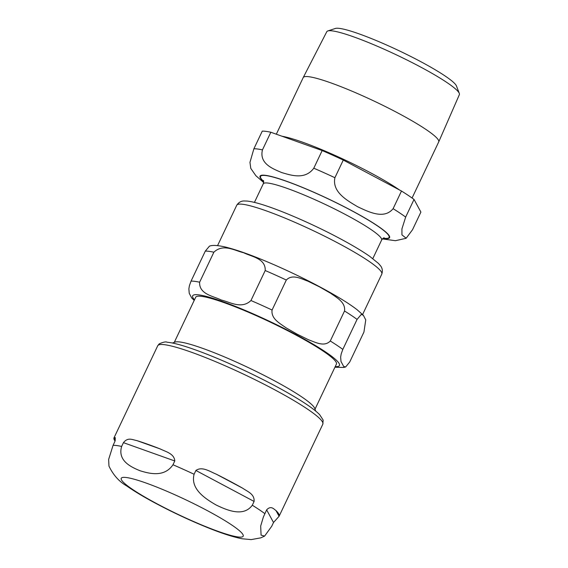 <?xml version="1.0" encoding="UTF-8"?>
<svg xmlns="http://www.w3.org/2000/svg" width="568" height="568" viewBox="0 0 568 568"><rect width="100%" height="100%" fill="white"/><g stroke="black" fill="none" stroke-linecap="round" stroke-linejoin="round"><path stroke-width="0.85" d="M172.381 343.015L175.072 342.078A77.894 9.521 25.4 0 1 179.907 341.986A77.894 9.521 25.4 0 1 256.665 371.649A77.894 9.521 25.4 0 1 314.729 408.392L315.701 411.069M174.284 342.355L195.704 297.249A77.894 9.521 25.4 0 1 201.576 296.354A77.894 9.521 25.4 0 1 282.594 328.134A77.894 9.521 25.4 0 1 336.426 364.074L315.013 409.173M357.073 319.408L342.824 349.405L341.212 353.85L340.644 357.08L340.999 361.518L343.683 366.459L345.649 366.971L349.696 362.057L363.939 332.053L365.756 319.905L363.364 315.275L361.276 314.445L357.073 319.408A91.391 11.175 -154.6 0 0 344.527 310.994C345.699 302.162 336.639 297.66 330.711 293.308L319.528 286.875L307.977 281.21C301.139 278.774 292.321 273.762 286.322 280.031A91.391 11.175 -154.6 0 0 265.206 270.531C265.803 258.397 251.503 256.693 243.644 252.724C234.84 250.744 223.295 243.225 213.873 252.213A91.391 11.175 -154.6 0 0 205.296 251.12L209.443 246.171M286.322 280.031L272.079 310.036C270.908 318.868 279.96 323.369 285.889 327.722L297.078 334.154L308.63 339.82C315.467 342.255 324.278 347.268 330.278 340.999L344.527 310.994M213.873 252.213L199.624 282.211C199.027 294.345 213.327 296.049 221.186 300.01C229.99 301.998 241.528 309.517 250.957 300.529L265.206 270.531M191.693 297.966L189.222 293.23L188.874 288.785L189.442 285.562L191.054 281.117L205.296 251.12M273.513 522.496L271.717 526.28L264.596 536.1L261.074 535.134L260.684 526.046L263.353 517.072L266.64 509.851C271.156 505.08 274.11 509.397 275.97 510.54A91.391 11.175 25.4 0 1 279.136 516.191A91.391 11.175 25.4 0 1 279.087 516.284L273.513 522.496L266.64 509.851M254.095 501.445L252.298 505.222C243.374 517.462 226.639 510.085 215.989 504.924C205.722 498.952 190.145 489.147 194.1 474.259L195.896 470.474C202.08 466.058 209.904 471.596 216.223 474.145A91.391 11.175 25.4 0 1 242.664 488.21C247.712 491.71 254.677 494.039 254.095 501.445L195.896 470.474M174.774 460.975L172.977 464.759C164.344 477.539 149.519 473.662 140.104 470.773C131.073 467.081 117.398 460.783 121.644 446.434L123.441 442.657C127.956 437.019 132.138 439.703 136.838 440.598A91.391 11.175 25.4 0 1 160.155 448.919C165.48 451.603 174.348 453.576 174.774 460.975L123.441 442.657M115.077 441.08A91.391 11.175 25.4 0 1 114.026 437.786A91.391 11.175 25.4 0 1 114.076 437.694L115.339 437.687L114.864 441.563L113.075 445.34L108.637 459.455L108.971 466.115C113.273 475.047 119.138 481.621 126.557 485.846C134.36 491.327 144.35 497.305 156.519 503.766C173.673 512.847 190.869 520.863 208.101 527.814C221.747 533.338 233.107 536.994 242.188 538.776L251.191 539.6L260.826 537.846L264.589 536.1M459.299 93.401L456.459 85.974A67.578 8.264 -154.6 0 0 405.978 54.081A67.578 8.264 -154.6 0 0 339.501 28.4A67.578 8.264 -154.6 0 0 335.354 28.464L327.8 30.956A73.378 8.974 25.4 0 1 332.308 30.885A73.378 8.974 25.4 0 1 404.487 58.767A73.378 8.974 25.4 0 1 459.299 93.401A73.378 8.974 25.4 0 1 459.363 94.65L438.723 141.886A74.997 9.173 -154.6 0 0 386.744 107.253A74.997 9.173 -154.6 0 0 308.871 76.715A74.997 9.173 -154.6 0 0 303.227 77.546A74.997 9.173 -154.6 0 0 303.213 77.582L276.325 134.204M303.227 77.546L326.792 31.701A73.378 8.974 25.4 0 1 327.8 30.956M412.07 198.019L438.709 141.915A74.997 9.173 -154.6 0 0 438.723 141.886M270.837 132.245L322.17 150.563L313.784 168.213C304.945 180.162 290.894 175.214 281.7 172.565C273.031 168.838 259.029 163.776 262.459 149.888L270.837 132.245A91.391 11.175 -154.6 0 0 262.26 131.151L253.882 148.795L249.963 162.349L250.779 168.412M393.113 208.676C383.904 219.958 367.979 211.559 357.591 206.716C347.722 200.781 331.847 192.261 334.907 177.713L343.285 160.062L401.491 191.033L393.113 208.676A91.391 11.175 -154.6 0 1 405.659 217.09L414.036 199.439L420.902 212.084L412.524 229.735L406.184 238.219L401.945 234.889L401.931 228.89L405.659 217.09M414.036 199.439A91.391 11.175 -154.6 0 0 401.491 191.033M343.285 160.062A91.391 11.175 -154.6 0 0 322.17 150.563M335.212 366.63A81.267 9.94 -154.6 0 0 270.325 321.687A81.267 9.94 -154.6 0 0 194.483 299.812M342.824 349.405A91.391 11.175 -154.6 0 0 330.278 340.999M272.079 310.036A91.391 11.175 -154.6 0 0 250.957 300.529M199.624 282.211A91.391 11.175 -154.6 0 0 191.054 281.117M236.757 205.211A80.28 9.819 25.4 0 1 242.813 204.288A80.28 9.819 25.4 0 1 338.599 243.388A80.28 9.819 25.4 0 1 381.803 274.088C382.811 270.794 382.349 267.989 380.404 265.661L378.494 263.46L369.718 256.346C362.064 250.992 351.883 244.929 339.181 238.162C315.716 225.631 286.57 212.688 267.045 206.141C258.568 203.259 251.915 201.562 247.087 201.065L244.169 200.973C241.137 200.937 238.666 202.35 236.757 205.211L217.565 245.624M279.087 516.284L275.97 510.54M242.664 488.21L216.223 474.145M160.155 448.919L136.838 440.598M114.076 437.694L115.396 440.122M114.026 437.786L157.719 345.77A91.391 11.175 25.4 0 1 164.613 344.712A91.391 11.175 25.4 0 1 259.668 382.001A91.391 11.175 25.4 0 1 322.837 424.168L279.136 516.191M113.075 445.34A91.391 11.175 25.4 0 1 116.731 445.553A91.391 11.175 25.4 0 1 121.644 446.434M172.977 464.759A91.391 11.175 25.4 0 1 194.1 474.259M252.298 505.222A91.391 11.175 25.4 0 1 264.844 513.635M157.57 504.1A67.485 8.25 25.4 0 1 126.344 477.518A67.485 8.25 25.4 0 1 206.866 510.383A67.485 8.25 25.4 0 1 238.091 536.966A67.485 8.25 25.4 0 1 157.57 504.1M334.907 177.713A91.391 11.175 -154.6 0 0 313.784 168.213M262.459 149.888A91.391 11.175 -154.6 0 0 253.882 148.795M383.059 238.333A71.703 8.768 -154.6 0 0 352.224 210.905A71.703 8.768 -154.6 0 0 265.462 175.327A71.703 8.768 -154.6 0 0 263.666 181.639M383.279 238.191A71.142 8.697 -154.6 0 0 351.294 210.487A71.142 8.697 -154.6 0 0 265.923 175.576A71.142 8.697 -154.6 0 0 263.637 181.384M384.16 237.822C383.549 237.779 382.697 238.524 381.618 240.058A65.519 8.009 -154.6 0 0 336.334 209.826A65.519 8.009 -154.6 0 0 268.188 183.095A65.519 8.009 -154.6 0 0 263.247 183.854C263.751 182.058 263.793 180.929 263.367 180.468M399.489 189.968A74.997 9.173 -154.6 0 0 338.862 157.151A74.997 9.173 -154.6 0 0 282.147 136.277M334.935 367.219L343.647 367.453L345.55 366.999M191.629 297.895L194.206 300.394M209.344 246.2C212.077 245.007 217.168 245.22 224.623 246.853C237.112 249.835 253.889 255.927 274.947 265.121C296.794 274.742 316.66 284.717 334.559 295.041C343.945 300.486 351.429 305.357 356.995 309.645L363.364 315.275M381.803 274.088L362.611 314.502M157.719 345.77L159.154 343.903C163.165 342.092 165.842 341.531 167.184 342.227C172.544 342.731 180.226 344.677 190.216 348.07C207.157 353.857 226.575 361.965 248.464 372.388C269.154 382.321 286.627 391.75 300.891 400.681C309.674 406.205 315.929 410.856 319.642 414.654L323.142 420.043L322.837 424.168M382.406 238.901L395.42 240.704L405.957 238.333M250.744 168.334L255.856 175.689L263.644 182.506M263.247 183.854L254.436 202.393M381.618 240.058L372.814 258.603"/></g></svg>
